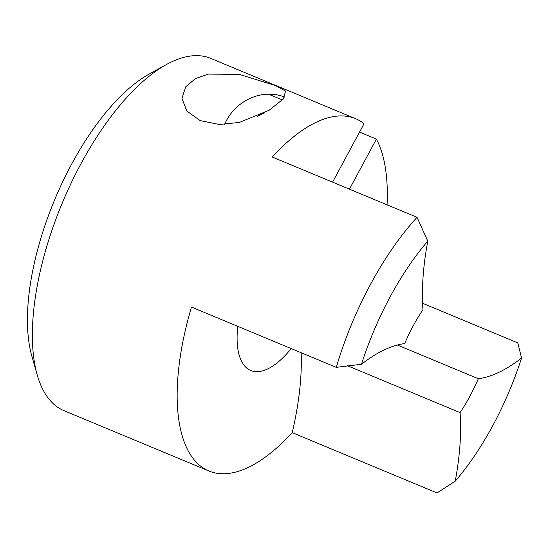 <?xml version="1.0" encoding="UTF-8"?>
<svg xmlns="http://www.w3.org/2000/svg" width="549" height="549" viewBox="0 0 549 549"><rect width="100%" height="100%" fill="white"/><g stroke="black" fill="none" stroke-linecap="round" stroke-linejoin="round"><path stroke-width="0.82" d="M361.462 364.275A205.388 87.737 -67.4 0 1 404.682 343.571A95.409 40.756 -67.4 0 1 422.936 309.677A205.388 87.737 -67.4 0 1 427.774 241.121A173.47 74.101 112.6 0 0 361.462 364.275L336.262 367.343L191.471 307.063A190.812 81.513 112.6 0 0 208.888 470.994A190.812 81.513 112.6 0 0 292.212 432.646L437.004 492.927L455.238 481.178A173.47 74.101 112.6 0 0 492.961 425.297A173.47 74.101 112.6 0 0 521.55 358.023L517.789 342.899L422.572 303.254M37.243 375.008L31.869 356.212A173.47 74.101 -67.4 0 1 71.5 164.377A173.47 74.101 -67.4 0 1 149.397 73.93L166.519 64.494A190.812 81.513 112.6 0 0 80.833 163.993A190.812 81.513 112.6 0 0 37.243 375.008A190.812 81.513 112.6 0 0 64.096 410.714L208.888 470.994M332.584 182.151L364.056 123.703A190.812 81.513 112.6 0 0 355.574 118.68L210.775 58.4A190.812 81.513 112.6 0 0 166.519 64.494M257.433 116.395A44.757 39.404 141.3 0 1 264.687 112.833M284.78 97.18A44.757 39.404 -38.7 0 0 284.753 97.173A44.757 39.404 -38.7 0 0 224.603 124.451M200.145 120.588L186.77 110.987L181.945 98.278L185.727 86.817L195.32 78.665L208.284 74.101L239.179 74.335L275.433 85.555L285.549 91.086L283.545 98.765L269.14 110.267L239.337 122.441L219.326 124.486L200.145 120.588M237.779 326.339A81.952 35.012 112.6 0 0 250.728 370.493A81.952 35.012 112.6 0 0 291.19 348.574M336.262 367.343A190.812 81.513 -67.4 0 1 370.417 284.554A190.812 81.513 -67.4 0 1 417.048 217.315L272.249 157.028A190.812 81.513 112.6 0 1 355.574 118.68M349.445 189.172L376.408 139.096A190.812 81.513 112.6 0 1 387.059 204.825M292.212 432.646A205.388 87.737 112.6 0 0 301.161 352.733M268.468 94.16L282.447 99.98M359.547 132.076L376.408 139.096M455.238 481.178A205.388 87.737 112.6 0 0 460.076 412.622A95.409 40.756 112.6 0 0 478.323 378.728A205.388 87.737 112.6 0 0 521.55 358.023M347.524 365.764L460.076 412.622M397.38 345.026L478.323 378.728M417.048 217.315L427.774 241.121"/></g></svg>
